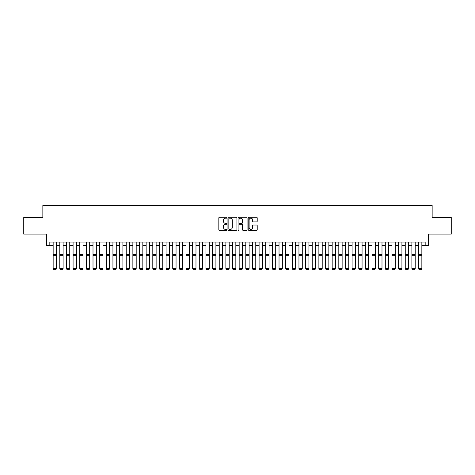 <?xml version="1.0" encoding="UTF-8"?>
<svg xmlns="http://www.w3.org/2000/svg" width="475" height="475" viewBox="0 0 475 475"><rect width="100%" height="100%" fill="white"/><g stroke="black" fill="none" stroke-linecap="round" stroke-linejoin="round"><path stroke-width="0.71" d="M226.872 217.734A0.457 0.457 0 0 0 226.415 217.277L219.486 217.277A0.653 0.653 0 0 0 218.833 217.93L218.833 229.668A0.653 0.653 0 0 0 219.486 230.322L226.415 230.322A0.457 0.457 0 0 0 226.872 229.864A0.457 0.457 0 0 0 226.415 229.407L225.518 229.407A2.084 2.084 0 0 1 223.434 227.323L223.434 226.343A2.084 2.084 0 0 1 225.518 224.253L226.415 224.253A0.457 0.457 0 0 0 226.872 223.802A0.457 0.457 0 0 0 226.415 223.345L225.518 223.345A2.084 2.084 0 0 1 223.434 221.255L223.434 220.275A2.084 2.084 0 0 1 225.518 218.191L226.415 218.191A0.457 0.457 0 0 0 226.872 217.734M256.559 221.878A0.653 0.653 0 0 0 257.207 221.225L257.207 217.93A0.653 0.653 0 0 0 256.559 217.277L248.864 217.277A0.653 0.653 0 0 0 248.211 217.93L248.211 229.668A0.653 0.653 0 0 0 248.864 230.322L256.559 230.322A0.653 0.653 0 0 0 257.207 229.668L257.207 225.69A0.653 0.653 0 0 0 256.559 225.037L253.264 225.037A0.653 0.653 0 0 0 252.611 225.69L252.611 227.662A1.746 1.746 0 0 1 250.865 229.407A1.746 1.746 0 0 1 249.126 227.662L249.126 219.937A1.746 1.746 0 0 1 250.865 218.191A1.746 1.746 0 0 1 252.611 219.937L252.611 221.225A0.653 0.653 0 0 0 253.264 221.878L256.559 221.878M49.828 245.391L49.828 242.066L425.173 242.066L425.173 245.391L428.497 245.391L428.497 234.098L451.25 234.098L451.25 217.491L432.149 217.491L432.149 205.533L42.851 205.533L42.851 217.491L23.75 217.491L23.75 234.098L46.502 234.098L46.502 245.391L53.147 245.391M236.93 217.93A0.653 0.653 0 0 0 236.277 217.277L228.582 217.277A0.653 0.653 0 0 0 227.929 217.93L227.929 229.668A0.653 0.653 0 0 0 228.582 230.322L236.277 230.322A0.653 0.653 0 0 0 236.93 229.668L236.93 217.93M238.723 217.277L246.418 217.277A0.653 0.653 0 0 1 247.071 217.93L247.071 229.668A0.653 0.653 0 0 1 246.418 230.322L243.123 230.322A0.653 0.653 0 0 1 242.47 229.668L242.47 224.907A0.653 0.653 0 0 0 241.822 224.253L239.638 224.253A0.653 0.653 0 0 0 238.984 224.907L238.984 229.864A0.457 0.457 0 0 1 238.527 230.322A0.457 0.457 0 0 1 238.07 229.864L238.07 217.93A0.653 0.653 0 0 1 238.723 217.277M56.466 245.391L59.791 245.391M63.11 245.391L66.435 245.391M69.754 245.391L73.079 245.391M76.398 245.391L79.723 245.391M83.042 245.391L86.361 245.391M89.686 245.391L93.005 245.391M96.33 245.391L99.649 245.391M102.974 245.391L106.293 245.391M109.618 245.391L112.937 245.391M116.256 245.391L119.581 245.391M122.9 245.391L126.225 245.391M129.544 245.391L132.869 245.391M136.188 245.391L139.513 245.391M142.833 245.391L146.152 245.391M149.477 245.391L152.796 245.391M156.121 245.391L159.44 245.391M162.765 245.391L166.084 245.391M169.403 245.391L172.728 245.391M176.047 245.391L179.372 245.391M182.691 245.391L186.016 245.391M189.335 245.391L192.66 245.391M195.979 245.391L199.298 245.391M202.623 245.391L205.942 245.391M209.267 245.391L212.586 245.391M215.911 245.391L219.23 245.391M222.555 245.391L225.874 245.391M229.193 245.391L232.518 245.391M235.838 245.391L239.162 245.391M242.482 245.391L245.807 245.391M249.126 245.391L252.445 245.391M255.77 245.391L259.089 245.391M262.414 245.391L265.733 245.391M269.058 245.391L272.377 245.391M275.702 245.391L279.021 245.391M282.34 245.391L285.665 245.391M288.984 245.391L292.309 245.391M295.628 245.391L298.953 245.391M302.272 245.391L305.597 245.391M308.916 245.391L312.235 245.391M315.56 245.391L318.879 245.391M322.204 245.391L325.523 245.391M328.848 245.391L332.168 245.391M335.487 245.391L338.812 245.391M342.131 245.391L345.456 245.391M348.775 245.391L352.1 245.391M355.419 245.391L358.744 245.391M362.063 245.391L365.382 245.391M368.707 245.391L372.026 245.391M375.351 245.391L378.67 245.391M381.995 245.391L385.314 245.391M388.639 245.391L391.958 245.391M395.277 245.391L398.602 245.391M401.921 245.391L405.246 245.391M408.565 245.391L411.89 245.391M415.209 245.391L418.534 245.391M421.853 245.391L425.173 245.391M229.3 218.191A0.457 0.457 0 0 0 228.843 218.648L228.843 228.95A0.457 0.457 0 0 0 229.3 229.407L230.244 229.407A2.084 2.084 0 0 0 232.334 227.323L232.334 220.275A2.084 2.084 0 0 0 230.244 218.191L229.3 218.191M242.47 219.967A1.746 1.746 0 0 0 240.73 218.227A1.746 1.746 0 0 0 238.984 219.967L238.984 222.692A0.653 0.653 0 0 0 239.638 223.345L241.822 223.345A0.653 0.653 0 0 0 242.47 222.692L242.47 219.967M56.466 242.066L56.466 268.642L55.973 269.467L53.645 269.42L55.973 269.467M53.645 269.467L53.147 268.523L56.466 268.523L55.973 269.42M53.147 242.066L53.147 268.523L53.645 269.42M63.11 242.066L63.11 268.642L62.611 269.467L60.289 269.42L62.611 269.467M60.289 269.467L59.791 268.523L63.11 268.523L62.611 269.42M59.791 242.066L59.791 268.523L60.289 269.42M69.754 242.066L69.754 268.642L69.255 269.467L66.933 269.42L69.255 269.467M66.933 269.467L66.435 268.523L69.754 268.523L69.255 269.42M66.435 242.066L66.435 268.523L66.933 269.42M76.398 242.066L76.398 268.642L75.899 269.467L73.578 269.42L75.899 269.467M73.578 269.467L73.079 268.523L76.398 268.523L75.899 269.42M73.079 242.066L73.079 268.523L73.578 269.42M83.042 242.066L83.042 268.642L82.543 269.467L80.216 269.42L82.543 269.467M80.216 269.467L79.723 268.523L83.042 268.523L82.543 269.42M79.723 242.066L79.723 268.523L80.216 269.42M89.686 242.066L89.686 268.642L89.187 269.467L86.86 269.42L89.187 269.467M86.86 269.467L86.361 268.523L89.686 268.523L89.187 269.42M86.361 242.066L86.361 268.523L86.86 269.42M96.33 242.066L96.33 268.642L95.831 269.467L93.504 269.42L95.831 269.467M93.504 269.467L93.005 268.523L96.33 268.523L95.831 269.42M93.005 242.066L93.005 268.523L93.504 269.42M102.974 242.066L102.974 268.642L102.475 269.467L100.148 269.42L102.475 269.467M100.148 269.467L99.649 268.523L102.974 268.523L102.475 269.42M99.649 242.066L99.649 268.523L100.148 269.42M109.618 242.066L109.618 268.642L109.119 269.467L106.792 269.42L109.119 269.467M106.792 269.467L106.293 268.523L109.618 268.523L109.119 269.42M106.293 242.066L106.293 268.523L106.792 269.42M116.256 242.066L116.256 268.642L115.763 269.467L113.436 269.42L115.763 269.467M113.436 269.467L112.937 268.523L116.256 268.523L115.763 269.42M112.937 242.066L112.937 268.523L113.436 269.42M122.9 242.066L122.9 268.642L122.402 269.467L120.08 269.42L122.402 269.467M120.08 269.467L119.581 268.523L122.9 268.523L122.402 269.42M119.581 242.066L119.581 268.523L120.08 269.42M129.544 242.066L129.544 268.642L129.046 269.467L126.724 269.42L129.046 269.467M126.724 269.467L126.225 268.523L129.544 268.523L129.046 269.42M126.225 242.066L126.225 268.523L126.724 269.42M136.188 242.066L136.188 268.642L135.69 269.467L133.368 269.42L135.69 269.467M133.368 269.467L132.869 268.523L136.188 268.523L135.69 269.42M132.869 242.066L132.869 268.523L133.368 269.42M142.833 242.066L142.833 268.642L142.334 269.467L140.006 269.42L142.334 269.467M140.006 269.467L139.513 268.523L142.833 268.523L142.334 269.42M139.513 242.066L139.513 268.523L140.006 269.42M149.477 242.066L149.477 268.642L148.978 269.467L146.65 269.42L148.978 269.467M146.65 269.467L146.152 268.523L149.477 268.523L148.978 269.42M146.152 242.066L146.152 268.523L146.65 269.42M156.121 242.066L156.121 268.642L155.622 269.467L153.294 269.42L155.622 269.467M153.294 269.467L152.796 268.523L156.121 268.523L155.622 269.42M152.796 242.066L152.796 268.523L153.294 269.42M162.765 242.066L162.765 268.642L162.266 269.467L159.938 269.42L162.266 269.467M159.938 269.467L159.44 268.523L162.765 268.523L162.266 269.42M159.44 242.066L159.44 268.523L159.938 269.42M169.403 242.066L169.403 268.642L168.91 269.467L166.583 269.42L168.91 269.467M166.583 269.467L166.084 268.523L169.403 268.523L168.91 269.42M166.084 242.066L166.084 268.523L166.583 269.42M176.047 242.066L176.047 268.642L175.548 269.467L173.227 269.42L175.548 269.467M173.227 269.467L172.728 268.523L176.047 268.523L175.548 269.42M172.728 242.066L172.728 268.523L173.227 269.42M182.691 242.066L182.691 268.642L182.192 269.467L179.871 269.42L182.192 269.467M179.871 269.467L179.372 268.523L182.691 268.523L182.192 269.42M179.372 242.066L179.372 268.523L179.871 269.42M189.335 242.066L189.335 268.642L188.836 269.467L186.515 269.42L188.836 269.467M186.515 269.467L186.016 268.523L189.335 268.523L188.836 269.42M186.016 242.066L186.016 268.523L186.515 269.42M195.979 242.066L195.979 268.642L195.48 269.467L193.153 269.42L195.48 269.467M193.153 269.467L192.66 268.523L195.979 268.523L195.48 269.42M192.66 242.066L192.66 268.523L193.153 269.42M202.623 242.066L202.623 268.642L202.124 269.467L199.797 269.42L202.124 269.467M199.797 269.467L199.298 268.523L202.623 268.523L202.124 269.42M199.298 242.066L199.298 268.523L199.797 269.42M209.267 242.066L209.267 268.642L208.768 269.467L206.441 269.42L208.768 269.467M206.441 269.467L205.942 268.523L209.267 268.523L208.768 269.42M205.942 242.066L205.942 268.523L206.441 269.42M215.911 242.066L215.911 268.642L215.412 269.467L213.085 269.42L215.412 269.467M213.085 269.467L212.586 268.523L215.911 268.523L215.412 269.42M212.586 242.066L212.586 268.523L213.085 269.42M222.555 242.066L222.555 268.642L222.057 269.467L219.729 269.42L222.057 269.467M219.729 269.467L219.23 268.523L222.555 268.523L222.057 269.42M219.23 242.066L219.23 268.523L219.729 269.42M229.193 242.066L229.193 268.642L228.695 269.467L226.373 269.42L228.695 269.467M226.373 269.467L225.874 268.523L229.193 268.523L228.695 269.42M225.874 242.066L225.874 268.523L226.373 269.42M235.838 242.066L235.838 268.642L235.339 269.467L233.017 269.42L235.339 269.467M233.017 269.467L232.518 268.523L235.838 268.523L235.339 269.42M232.518 242.066L232.518 268.523L233.017 269.42M242.482 242.066L242.482 268.642L241.983 269.467L239.661 269.42L241.983 269.467M239.661 269.467L239.162 268.523L242.482 268.523L241.983 269.42M239.162 242.066L239.162 268.523L239.661 269.42M249.126 242.066L249.126 268.642L248.627 269.467L246.305 269.42L248.627 269.467M246.305 269.467L245.807 268.523L249.126 268.523L248.627 269.42M245.807 242.066L245.807 268.523L246.305 269.42M255.77 242.066L255.77 268.642L255.271 269.467L252.943 269.42L255.271 269.467M252.943 269.467L252.445 268.523L255.77 268.523L255.271 269.42M252.445 242.066L252.445 268.523L252.943 269.42M262.414 242.066L262.414 268.642L261.915 269.467L259.587 269.42L261.915 269.467M259.587 269.467L259.089 268.523L262.414 268.523L261.915 269.42M259.089 242.066L259.089 268.523L259.587 269.42M269.058 242.066L269.058 268.642L268.559 269.467L266.232 269.42L268.559 269.467M266.232 269.467L265.733 268.523L269.058 268.523L268.559 269.42M265.733 242.066L265.733 268.523L266.232 269.42M275.702 242.066L275.702 268.642L275.203 269.467L272.876 269.42L275.203 269.467M272.876 269.467L272.377 268.523L275.702 268.523L275.203 269.42M272.377 242.066L272.377 268.523L272.876 269.42M282.34 242.066L282.34 268.642L281.847 269.467L279.52 269.42L281.847 269.467M279.52 269.467L279.021 268.523L282.34 268.523L281.847 269.42M279.021 242.066L279.021 268.523L279.52 269.42M288.984 242.066L288.984 268.642L288.485 269.467L286.164 269.42L288.485 269.467M286.164 269.467L285.665 268.523L288.984 268.523L288.485 269.42M285.665 242.066L285.665 268.523L286.164 269.42M295.628 242.066L295.628 268.642L295.129 269.467L292.808 269.42L295.129 269.467M292.808 269.467L292.309 268.523L295.628 268.523L295.129 269.42M292.309 242.066L292.309 268.523L292.808 269.42M302.272 242.066L302.272 268.642L301.773 269.467L299.452 269.42L301.773 269.467M299.452 269.467L298.953 268.523L302.272 268.523L301.773 269.42M298.953 242.066L298.953 268.523L299.452 269.42M308.916 242.066L308.916 268.642L308.418 269.467L306.09 269.42L308.418 269.467M306.09 269.467L305.597 268.523L308.916 268.523L308.418 269.42M305.597 242.066L305.597 268.523L306.09 269.42M315.56 242.066L315.56 268.642L315.062 269.467L312.734 269.42L315.062 269.467M312.734 269.467L312.235 268.523L315.56 268.523L315.062 269.42M312.235 242.066L312.235 268.523L312.734 269.42M322.204 242.066L322.204 268.642L321.706 269.467L319.378 269.42L321.706 269.467M319.378 269.467L318.879 268.523L322.204 268.523L321.706 269.42M318.879 242.066L318.879 268.523L319.378 269.42M328.848 242.066L328.848 268.642L328.35 269.467L326.022 269.42L328.35 269.467M326.022 269.467L325.523 268.523L328.848 268.523L328.35 269.42M325.523 242.066L325.523 268.523L326.022 269.42M335.487 242.066L335.487 268.642L334.994 269.467L332.666 269.42L334.994 269.467M332.666 269.467L332.168 268.523L335.487 268.523L334.994 269.42M332.168 242.066L332.168 268.523L332.666 269.42M342.131 242.066L342.131 268.642L341.632 269.467L339.31 269.42L341.632 269.467M339.31 269.467L338.812 268.523L342.131 268.523L341.632 269.42M338.812 242.066L338.812 268.523L339.31 269.42M348.775 242.066L348.775 268.642L348.276 269.467L345.954 269.42L348.276 269.467M345.954 269.467L345.456 268.523L348.775 268.523L348.276 269.42M345.456 242.066L345.456 268.523L345.954 269.42M355.419 242.066L355.419 268.642L354.92 269.467L352.598 269.42L354.92 269.467M352.598 269.467L352.1 268.523L355.419 268.523L354.92 269.42M352.1 242.066L352.1 268.523L352.598 269.42M362.063 242.066L362.063 268.642L361.564 269.467L359.237 269.42L361.564 269.467M359.237 269.467L358.744 268.523L362.063 268.523L361.564 269.42M358.744 242.066L358.744 268.523L359.237 269.42M368.707 242.066L368.707 268.642L368.208 269.467L365.881 269.42L368.208 269.467M365.881 269.467L365.382 268.523L368.707 268.523L368.208 269.42M365.382 242.066L365.382 268.523L365.881 269.42M375.351 242.066L375.351 268.642L374.852 269.467L372.525 269.42L374.852 269.467M372.525 269.467L372.026 268.523L375.351 268.523L374.852 269.42M372.026 242.066L372.026 268.523L372.525 269.42M381.995 242.066L381.995 268.642L381.496 269.467L379.169 269.42L381.496 269.467M379.169 269.467L378.67 268.523L381.995 268.523L381.496 269.42M378.67 242.066L378.67 268.523L379.169 269.42M388.639 242.066L388.639 268.642L388.14 269.467L385.813 269.42L388.14 269.467M385.813 269.467L385.314 268.523L388.639 268.523L388.14 269.42M385.314 242.066L385.314 268.523L385.813 269.42M395.277 242.066L395.277 268.642L394.784 269.467L392.457 269.42L394.784 269.467M392.457 269.467L391.958 268.523L395.277 268.523L394.784 269.42M391.958 242.066L391.958 268.523L392.457 269.42M401.921 242.066L401.921 268.642L401.423 269.467L399.101 269.42L401.423 269.467M399.101 269.467L398.602 268.523L401.921 268.523L401.423 269.42M398.602 242.066L398.602 268.523L399.101 269.42M408.565 242.066L408.565 268.642L408.067 269.467L405.745 269.42L408.067 269.467M405.745 269.467L405.246 268.523L408.565 268.523L408.067 269.42M405.246 242.066L405.246 268.523L405.745 269.42M415.209 242.066L415.209 268.642L414.711 269.467L412.389 269.42L414.711 269.467M412.389 269.467L411.89 268.523L415.209 268.523L414.711 269.42M411.89 242.066L411.89 268.523L412.389 269.42M421.853 242.066L421.853 268.642L421.355 269.467L419.027 269.42L421.355 269.467M419.027 269.467L418.534 268.523L421.853 268.523L421.355 269.42M418.534 242.066L418.534 268.523L419.027 269.42M56.466 254.469L53.147 254.469M56.466 255.728L53.147 255.728M63.11 254.469L59.791 254.469M63.11 255.728L59.791 255.728M69.754 254.469L66.435 254.469M69.754 255.728L66.435 255.728M76.398 254.469L73.079 254.469M76.398 255.728L73.079 255.728M83.042 254.469L79.723 254.469M83.042 255.728L79.723 255.728M89.686 254.469L86.361 254.469M89.686 255.728L86.361 255.728M96.33 254.469L93.005 254.469M96.33 255.728L93.005 255.728M102.974 254.469L99.649 254.469M102.974 255.728L99.649 255.728M109.618 254.469L106.293 254.469M109.618 255.728L106.293 255.728M116.256 254.469L112.937 254.469M116.256 255.728L112.937 255.728M122.9 254.469L119.581 254.469M122.9 255.728L119.581 255.728M129.544 254.469L126.225 254.469M129.544 255.728L126.225 255.728M136.188 254.469L132.869 254.469M136.188 255.728L132.869 255.728M142.833 254.469L139.513 254.469M142.833 255.728L139.513 255.728M149.477 254.469L146.152 254.469M149.477 255.728L146.152 255.728M156.121 254.469L152.796 254.469M156.121 255.728L152.796 255.728M162.765 254.469L159.44 254.469M162.765 255.728L159.44 255.728M169.403 254.469L166.084 254.469M169.403 255.728L166.084 255.728M176.047 254.469L172.728 254.469M176.047 255.728L172.728 255.728M182.691 254.469L179.372 254.469M182.691 255.728L179.372 255.728M189.335 254.469L186.016 254.469M189.335 255.728L186.016 255.728M195.979 254.469L192.66 254.469M195.979 255.728L192.66 255.728M202.623 254.469L199.298 254.469M202.623 255.728L199.298 255.728M209.267 254.469L205.942 254.469M209.267 255.728L205.942 255.728M215.911 254.469L212.586 254.469M215.911 255.728L212.586 255.728M222.555 254.469L219.23 254.469M222.555 255.728L219.23 255.728M229.193 254.469L225.874 254.469M229.193 255.728L225.874 255.728M235.838 254.469L232.518 254.469M235.838 255.728L232.518 255.728M242.482 254.469L239.162 254.469M242.482 255.728L239.162 255.728M249.126 254.469L245.807 254.469M249.126 255.728L245.807 255.728M255.77 254.469L252.445 254.469M255.77 255.728L252.445 255.728M262.414 254.469L259.089 254.469M262.414 255.728L259.089 255.728M269.058 254.469L265.733 254.469M269.058 255.728L265.733 255.728M275.702 254.469L272.377 254.469M275.702 255.728L272.377 255.728M282.34 254.469L279.021 254.469M282.34 255.728L279.021 255.728M288.984 254.469L285.665 254.469M288.984 255.728L285.665 255.728M295.628 254.469L292.309 254.469M295.628 255.728L292.309 255.728M302.272 254.469L298.953 254.469M302.272 255.728L298.953 255.728M308.916 254.469L305.597 254.469M308.916 255.728L305.597 255.728M315.56 254.469L312.235 254.469M315.56 255.728L312.235 255.728M322.204 254.469L318.879 254.469M322.204 255.728L318.879 255.728M328.848 254.469L325.523 254.469M328.848 255.728L325.523 255.728M335.487 254.469L332.168 254.469M335.487 255.728L332.168 255.728M342.131 254.469L338.812 254.469M342.131 255.728L338.812 255.728M348.775 254.469L345.456 254.469M348.775 255.728L345.456 255.728M355.419 254.469L352.1 254.469M355.419 255.728L352.1 255.728M362.063 254.469L358.744 254.469M362.063 255.728L358.744 255.728M368.707 254.469L365.382 254.469M368.707 255.728L365.382 255.728M375.351 254.469L372.026 254.469M375.351 255.728L372.026 255.728M381.995 254.469L378.67 254.469M381.995 255.728L378.67 255.728M388.639 254.469L385.314 254.469M388.639 255.728L385.314 255.728M395.277 254.469L391.958 254.469M395.277 255.728L391.958 255.728M401.921 254.469L398.602 254.469M401.921 255.728L398.602 255.728M408.565 254.469L405.246 254.469M408.565 255.728L405.246 255.728M415.209 254.469L411.89 254.469M415.209 255.728L411.89 255.728M421.853 254.469L418.534 254.469M421.853 255.728L418.534 255.728"/></g></svg>
